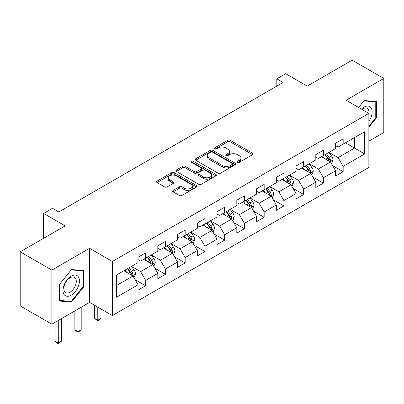 <?xml version="1.0" encoding="UTF-8"?>
<svg xmlns="http://www.w3.org/2000/svg" width="404" height="404" viewBox="0 0 404 404"><rect width="100%" height="100%" fill="white"/><g stroke="black" fill="none" stroke-linecap="round" stroke-linejoin="round"><path stroke-width="0.61" d="M237.613 162.302A1.232 0.712 0 0 0 239.35 162.302L252.556 154.676A1.757 1.015 0 0 0 253.071 153.959A1.757 1.015 0 0 0 252.556 153.242L230.184 140.329A1.757 1.015 0 0 0 227.699 140.329L214.499 147.955A1.232 0.712 0 0 0 214.135 148.455A1.232 0.712 0 0 0 214.499 148.955A1.232 0.712 0 0 0 216.236 148.955L217.943 147.97A5.626 3.247 0 0 1 225.897 147.97L227.76 149.046A5.626 3.247 0 0 1 229.411 151.343A5.626 3.247 0 0 1 227.76 153.636L226.053 154.626A1.232 0.712 0 0 0 225.695 155.126A1.232 0.712 0 0 0 226.053 155.631A1.232 0.712 0 0 0 227.795 155.631L229.502 154.641A5.626 3.247 0 0 1 237.456 154.641L239.319 155.717A5.626 3.247 0 0 1 240.966 158.014A5.626 3.247 0 0 1 239.319 160.312L237.613 161.297A1.232 0.712 0 0 0 237.249 161.797A1.232 0.712 0 0 0 237.613 162.302L237.613 161.297M173.144 190.41A1.757 1.015 0 0 0 172.634 191.127A1.757 1.015 0 0 0 173.144 191.844L179.421 195.465A1.757 1.015 0 0 0 181.906 195.465L196.571 187.002A1.757 1.015 0 0 0 197.086 186.284A1.757 1.015 0 0 0 196.571 185.567L174.205 172.649A1.757 1.015 0 0 0 171.715 172.649L157.055 181.118A1.757 1.015 0 0 0 156.54 181.835A1.757 1.015 0 0 0 157.055 182.552L164.635 186.926A1.757 1.015 0 0 0 167.12 186.926L173.397 183.305A1.757 1.015 0 0 0 173.912 182.588A1.757 1.015 0 0 0 173.397 181.871L169.635 179.699A4.702 2.712 0 0 1 168.261 177.78A4.702 2.712 0 0 1 171.16 175.275A4.702 2.712 0 0 1 176.285 175.861L191.011 184.365A4.702 2.712 0 0 1 192.385 186.284A4.702 2.712 0 0 1 189.486 188.789A4.702 2.712 0 0 1 184.36 188.203L181.906 186.784A1.757 1.015 0 0 0 179.421 186.784L173.144 190.41L173.144 191.844M368.862 141.158L383.8 132.532L383.8 78.442L352.152 60.171L307.207 86.118L285.684 73.69L276.821 78.81L283.154 82.461L58.812 211.984L52.485 208.328L43.622 213.443L43.622 238.294M51.848 270.094L51.848 324.18L89.577 302.399L89.577 248.309L51.848 270.094L20.2 251.818L65.145 225.871L43.622 213.443M89.577 248.309L112.368 261.469L368.862 113.383L368.862 167.473L112.368 315.554L112.368 261.469M383.8 78.442L346.071 100.222L368.862 113.383M218.069 173.154A1.757 1.015 0 0 0 220.554 173.154L235.219 164.686A1.757 1.015 0 0 0 235.734 163.968A1.757 1.015 0 0 0 235.219 163.251L212.852 150.338A1.757 1.015 0 0 0 210.363 150.338L195.703 158.802A1.757 1.015 0 0 0 195.188 159.519A1.757 1.015 0 0 0 195.703 160.237L218.069 173.154M191.905 162.57A1.232 0.712 0 0 1 193.152 162.741L193.152 161.277L215.893 174.407A1.757 1.015 0 0 1 216.408 175.124A1.757 1.015 0 0 1 215.893 175.841L201.232 184.31A1.757 1.015 0 0 1 198.748 184.31L176.376 171.397L176.376 169.963A1.757 1.015 0 0 0 175.861 170.68A1.757 1.015 0 0 0 176.376 171.397M176.376 169.963L182.653 166.337A1.757 1.015 0 0 1 185.138 166.337L194.208 171.574A1.757 1.015 0 0 0 196.697 171.574L200.859 169.17A1.757 1.015 0 0 0 201.374 168.453A1.757 1.015 0 0 0 200.859 167.736L191.415 162.282A1.232 0.712 0 0 1 191.052 161.782A1.232 0.712 0 0 1 191.814 161.125A1.232 0.712 0 0 1 193.152 161.277M51.848 324.18L20.2 305.909L20.2 251.818M135.093 279.634L145.662 285.734L145.662 280.401L157.818 273.382L157.818 278.72L165.413 274.331L165.413 268.998L177.568 261.979L177.568 267.317L185.163 262.928L185.163 257.595L197.314 250.576L197.314 255.914L204.914 251.525L204.914 246.193L217.064 239.173L217.064 244.511L224.659 240.122L224.659 234.79L236.815 227.77L236.815 233.108L244.41 228.725L244.41 223.387L256.565 216.367L256.565 221.705L264.16 217.322L264.16 211.984L276.316 204.969L276.316 210.302L283.911 205.919L283.911 200.581L296.066 193.567L296.066 198.899L303.662 194.516L303.662 189.178L315.817 182.164L315.817 187.496L323.412 183.113L323.412 177.775L335.562 170.761L335.562 176.094L343.163 171.71L343.163 166.372L364.681 153.949L364.681 131.729L354.555 137.577L354.555 148.101L364.681 153.949M145.662 285.734L138.067 290.123L138.067 284.785L116.544 297.213L116.544 274.988L138.067 262.565L138.067 257.227L145.662 252.843L145.662 258.176L157.818 251.162L157.818 245.824L165.413 241.441L165.413 246.773L177.568 239.759L177.568 234.421L185.163 230.038L185.163 235.375L197.314 228.356L197.314 223.018L204.914 218.635L204.914 223.973L217.064 216.953L217.064 211.62L224.659 207.232L224.659 212.57L236.815 205.55L236.815 200.217L244.41 195.829L244.41 201.167L256.565 194.147L256.565 188.814L264.16 184.426L264.16 189.764L276.316 182.744L276.316 177.412L283.911 173.023L283.911 178.361L296.066 171.347L296.066 166.009L303.662 161.62L303.662 166.958L315.817 159.944L315.817 154.606L323.412 150.222L323.412 155.555L335.562 148.541L335.562 143.203L343.163 138.819L343.163 144.152L364.681 131.729M143.637 259.348L152.752 264.61L140.597 271.629L131.482 266.367M138.067 259.641L140.597 261.1L145.662 258.176M140.597 271.629L145.662 280.401M152.752 264.61L157.818 273.382M163.388 247.945L172.503 253.207L160.348 260.226L151.232 254.964M157.818 248.238L160.348 249.697L165.413 246.773M160.348 260.226L165.413 268.998M172.503 253.207L177.568 261.979M183.138 236.542L192.254 241.804L180.098 248.824L170.983 243.561M177.568 236.835L180.098 238.299L185.163 235.375M180.098 248.824L185.163 257.595M192.254 241.804L197.314 250.576M202.884 225.139L212.004 230.401L199.849 237.421L190.733 232.159M197.314 225.432L199.849 226.897L204.914 223.973M199.849 237.421L204.914 246.193M212.004 230.401L217.064 239.173M222.634 213.736L231.75 218.998L219.599 226.018L210.484 220.756M217.064 214.029L219.599 215.494L224.659 212.57M219.599 226.018L224.659 234.79M231.75 218.998L236.815 227.77M242.385 202.333L251.5 207.6L239.35 214.615L230.23 209.353M236.815 202.626L239.35 204.091L244.41 201.167M239.35 214.615L244.41 223.387M251.5 207.6L256.565 216.367M262.135 190.935L271.251 196.198L259.095 203.212L249.98 197.95M256.565 191.223L259.095 192.688L264.16 189.764M259.095 203.212L264.16 211.984M271.251 196.198L276.316 204.969M281.886 179.533L291.001 184.795L278.846 191.809L269.731 186.547M276.316 179.82L278.846 181.285L283.911 178.361M278.846 191.809L283.911 200.581M291.001 184.795L296.066 193.567M301.636 168.13L310.752 173.392L298.596 180.406L289.481 175.144M296.066 168.423L298.596 169.882L303.662 166.958M298.596 180.406L303.662 189.178M310.752 173.392L315.817 182.164M321.387 156.727L330.502 161.989L318.347 169.003L309.232 163.741M315.817 157.02L318.347 158.479L323.412 155.555M318.347 169.003L323.412 177.775M330.502 161.989L335.562 170.761M345.44 142.839L354.555 148.101L338.098 157.6L328.982 152.338M335.562 145.617L338.098 147.076L343.163 144.152M338.098 157.6L343.163 166.372M89.577 302.399L112.368 315.554M276.821 78.81L276.821 86.118M116.544 285.517L133.002 276.013L123.887 270.751M133.002 276.013L138.067 284.785M332.588 165.605L343.163 171.71M312.837 177.008L323.412 183.113M293.092 188.41L303.662 194.516M273.341 199.813L283.911 205.919M253.591 211.216L264.16 217.322M233.84 222.619L244.41 228.725M214.09 234.022L224.659 240.122M194.339 245.425L204.914 251.525M174.589 256.828L185.163 262.928M154.843 268.231L165.413 274.331M368.862 127.28L376.392 117.907L376.392 101.621L364.176 100.525L358.606 107.459M59.257 301.005L71.473 302.096L83.689 286.901L83.689 270.609L71.473 269.519L59.257 284.714L59.257 301.005M375.76 117.544L376.392 117.907M83.057 286.532L83.689 286.901M70.185 301.354L71.473 302.096M238.102 162.474L239.319 161.772A5.626 3.247 0 0 0 240.966 159.479L240.966 158.014M229.411 151.343L229.411 152.803A5.626 3.247 0 0 1 227.76 155.101L226.543 155.803M252.53 154.692L230.184 141.789A1.757 1.015 0 0 0 227.699 141.789L214.989 149.132M235.194 164.701L212.852 151.798A1.757 1.015 0 0 0 210.363 151.798L195.723 160.252M232.113 164.473A1.232 0.712 0 0 0 232.472 163.968A1.232 0.712 0 0 0 232.113 163.469L212.479 152.131A1.232 0.712 0 0 0 210.737 152.131L208.934 153.172A5.626 3.247 0 0 0 207.287 155.469A5.626 3.247 0 0 0 208.934 157.762L222.357 165.514A5.626 3.247 0 0 0 230.31 165.514L232.113 164.473L232.113 165.933A1.232 0.712 0 0 0 232.472 165.433L232.472 163.968M207.287 155.469L207.287 156.929A5.626 3.247 0 0 0 208.934 159.227L208.934 157.762M232.113 165.933L230.31 166.973A5.626 3.247 0 0 1 222.357 166.973L208.934 159.227M176.402 171.407L182.653 167.801L182.653 166.337M201.374 168.453L201.374 169.917A1.757 1.015 0 0 1 200.859 170.634L196.697 173.038A1.757 1.015 0 0 1 194.208 173.038L185.138 167.801A1.757 1.015 0 0 0 182.653 167.801M193.152 162.741L215.872 175.856M203.621 177.008A4.702 2.712 0 0 0 208.747 177.598A4.702 2.712 0 0 0 211.651 175.089A4.702 2.712 0 0 0 210.272 173.17L205.086 170.175A1.757 1.015 0 0 0 202.596 170.175L198.435 172.579A1.757 1.015 0 0 0 197.92 173.296A1.757 1.015 0 0 0 198.435 174.013L203.621 177.008L203.621 178.472A4.702 2.712 0 0 0 208.747 179.058A4.702 2.712 0 0 0 211.651 176.553L211.651 175.089M197.92 173.296L197.92 174.76A1.757 1.015 0 0 0 198.435 175.477L198.435 174.013M203.621 178.472L198.435 175.477M192.385 186.284L192.385 187.744A4.702 2.712 0 0 1 189.486 190.254A4.702 2.712 0 0 1 184.36 189.663L181.906 188.249A1.757 1.015 0 0 0 179.421 188.249L173.17 191.855M168.261 177.78L168.261 179.245A4.702 2.712 0 0 0 169.635 181.164L169.635 179.699M173.372 183.32L169.635 181.164M196.546 187.012L174.205 174.114A1.757 1.015 0 0 0 171.715 174.114L157.075 182.568M331.502 163.721L333.007 159.928A4.747 2.737 -120 0 0 331.492 155.888L328.881 152.399M324.326 158.424L322.549 156.055M329.765 161.565L330.341 160.959L330.447 160.13A4.747 2.737 -120 0 0 329.088 157.277L326.472 153.788M325.286 154.474L328.184 158.343A2.419 1.394 60 0 1 328.624 159.075L330.447 160.13M324.957 154.666L327.568 158.151A4.747 2.737 60 0 1 328.927 161.004M368.862 121.422A11.635 6.722 120 0 0 371.049 117.306A11.635 6.722 120 0 0 370.327 107.004A11.635 6.722 120 0 0 361.408 109.075M374.978 101.49L375.76 101.944L375.76 117.731L368.862 126.311M358.631 107.474L363.923 100.889L375.76 101.944M368.862 113.999A8.812 5.085 120 0 0 367.175 108.373A8.812 5.085 120 0 0 361.913 109.373M71.22 295.162A11.635 6.722 120 0 0 79.452 280.911A11.635 6.722 120 0 0 71.22 276.159A11.635 6.722 120 0 0 62.994 290.41A11.635 6.722 120 0 0 71.22 295.162M70.069 292.188A8.812 5.085 120 0 0 75.821 284.426A8.812 5.085 120 0 0 74.472 277.366A8.812 5.085 120 0 0 70.069 277.8A8.812 5.085 120 0 0 64.312 285.567A8.812 5.085 120 0 0 65.66 292.627A8.812 5.085 120 0 0 70.069 292.188M59.383 284.603L71.22 269.877L83.057 270.938L83.057 286.719L71.22 301.445L59.383 300.389L59.358 284.588M82.275 270.483L83.057 270.938M311.752 175.124L313.257 171.331A4.747 2.737 -120 0 0 311.742 167.291L309.131 163.802M304.576 169.826L302.798 167.458M310.014 172.968L310.59 172.362L310.696 171.533A4.747 2.737 -120 0 0 309.338 168.68L306.727 165.191M305.535 165.877L308.434 169.746A2.419 1.394 60 0 1 308.873 170.478L310.696 171.533M305.207 166.069L307.818 169.554A4.747 2.737 60 0 1 309.176 172.407M292.001 186.527L293.506 182.734A4.747 2.737 -120 0 0 291.991 178.694L289.38 175.205M284.825 181.229L283.047 178.856M290.269 184.37L290.84 183.764L290.946 182.936A4.747 2.737 -120 0 0 289.587 180.083L286.976 176.593M285.785 177.28L288.683 181.149A2.419 1.394 60 0 1 289.123 181.881L290.946 182.936M285.456 177.467L288.067 180.957A4.747 2.737 60 0 1 289.426 183.81M272.251 197.93L273.755 194.132A4.747 2.737 -120 0 0 272.245 190.092L269.63 186.608M265.075 192.632L263.302 190.259M270.518 195.773L271.094 195.162L271.195 194.339A4.747 2.737 -120 0 0 269.837 191.481L267.226 187.996M266.034 188.683L268.933 192.551A2.419 1.394 60 0 1 269.372 193.284L271.195 194.339M265.706 188.87L268.317 192.36A4.747 2.737 60 0 1 269.675 195.213M252.5 209.333L254.005 205.535A4.747 2.737 -120 0 0 252.495 201.495L249.879 198.011M245.324 204.03L243.551 201.662M250.768 207.176L251.344 206.565L251.445 205.737A4.747 2.737 -120 0 0 250.086 202.884L247.475 199.399M246.288 200.086L249.187 203.954A2.419 1.394 60 0 1 249.627 204.687L251.445 205.737M245.955 200.273L248.571 203.762A4.747 2.737 60 0 1 249.924 206.616M232.749 220.736L234.259 216.938A4.747 2.737 -120 0 0 232.744 212.898L230.129 209.413M225.573 215.433L223.801 213.065M231.017 218.579L231.593 217.968L231.694 217.14A4.747 2.737 -120 0 0 230.336 214.287L227.725 210.802M226.538 211.484L229.437 215.357A2.419 1.394 60 0 1 229.876 216.089L231.694 217.14M226.205 211.676L228.821 215.165A4.747 2.737 60 0 1 230.179 218.019M213.004 232.133L214.509 228.341A4.747 2.737 -120 0 0 212.994 224.301L210.383 220.811M205.828 226.836L204.05 224.467M211.267 229.977L211.842 229.371L211.948 228.543A4.747 2.737 -120 0 0 210.59 225.69L207.974 222.2M206.787 222.887L209.686 226.76A2.419 1.394 60 0 1 210.125 227.492L211.948 228.543M206.454 223.079L209.07 226.568A4.747 2.737 60 0 1 210.428 229.422M193.253 243.536L194.758 239.744A4.747 2.737 -120 0 0 193.243 235.704L190.632 232.214M186.077 238.239L184.3 235.87M191.516 241.38L192.092 240.774L192.198 239.946A4.747 2.737 -120 0 0 190.839 237.092L188.224 233.603M187.037 234.29L189.936 238.163A2.419 1.394 60 0 1 190.375 238.895L192.198 239.946M186.709 234.482L189.319 237.971A4.747 2.737 60 0 1 190.678 240.824M173.503 254.939L175.008 251.147A4.747 2.737 -120 0 0 173.493 247.107L170.882 243.617M166.327 249.642L164.549 247.273M171.766 252.783L172.341 252.177L172.447 251.349A4.747 2.737 -120 0 0 171.089 248.495L168.473 245.006M167.286 245.693L170.185 249.561A2.419 1.394 60 0 1 170.624 250.298L172.447 251.349M166.958 245.885L169.569 249.374A4.747 2.737 60 0 1 170.927 252.227M97.783 307.136L97.783 320.221L100.944 318.392L100.944 308.964M100.944 318.392L97.783 321.023L94.617 318.392L94.617 305.308M94.617 318.392L97.783 320.221L97.783 321.023M153.752 266.342L155.257 262.549A4.747 2.737 -120 0 0 153.742 258.51L151.131 255.02M146.576 261.045L144.799 258.676M152.02 264.186L152.591 263.58L152.697 262.751A4.747 2.737 -120 0 0 151.338 259.898L148.728 256.409M147.536 257.096L150.434 260.964A2.419 1.394 60 0 1 150.874 261.701L152.697 262.751M147.208 257.287L149.818 260.777A4.747 2.737 60 0 1 151.177 263.63M78.033 309.065L78.033 331.623L81.199 329.795L81.199 307.237M81.199 329.795L78.033 332.426L74.866 329.795L74.866 310.893M74.866 329.795L78.033 331.623L78.033 332.426M134.002 277.745L135.507 273.952A4.747 2.737 -120 0 0 133.997 269.912L131.381 266.423M126.826 272.447L125.053 270.079M132.27 275.589L132.845 274.983L132.946 274.154A4.747 2.737 -120 0 0 131.588 271.301L128.977 267.812M127.785 268.498L130.684 272.367A2.419 1.394 60 0 1 131.123 273.104L132.946 274.154M127.457 268.69L130.068 272.18A4.747 2.737 60 0 1 131.426 275.033M58.282 320.468L58.282 343.026L61.448 341.198L61.448 318.64M61.448 341.198L58.282 343.829L55.116 341.198L55.116 322.296M55.116 341.198L58.282 343.026L58.282 343.829M239.319 161.772L239.319 160.312M226.053 155.631L226.053 154.626M227.76 155.101L227.76 153.636M214.499 148.955L214.499 147.955M227.699 141.789L227.699 140.329M230.184 141.789L230.184 140.329M252.556 154.676L252.556 153.242M195.703 160.237L195.703 158.802M210.363 151.798L210.363 150.338M212.852 151.798L212.852 150.338M235.219 164.686L235.219 163.251M222.357 166.973L222.357 165.514M230.31 166.973L230.31 165.514M185.138 167.801L185.138 166.337M194.208 173.038L194.208 171.574M196.697 173.038L196.697 171.574M200.859 170.634L200.859 169.17M215.893 175.841L215.893 174.407M179.421 188.249L179.421 186.784M181.906 188.249L181.906 186.784M184.36 189.663L184.36 188.203M173.397 183.305L173.397 181.871M157.055 182.552L157.055 181.118M171.715 174.114L171.715 172.649M174.205 174.114L174.205 172.649M196.571 187.002L196.571 185.567M330.033 161.716L332.977 160.019M329.088 157.277L331.492 155.888M325.715 159.227L327.568 158.151M310.282 173.119L313.226 171.422M309.338 168.68L311.742 167.291M305.964 170.624L307.818 169.554M290.532 184.522L293.476 182.825M289.587 180.083L291.991 178.694M286.214 182.027L288.067 180.957M270.781 195.925L273.725 194.228M269.837 191.481L272.245 190.092M266.463 193.43L268.317 192.36M251.03 207.328L253.975 205.631M250.086 202.884L252.495 201.495M246.713 204.833L248.571 203.762M231.285 218.731L234.224 217.029M230.336 214.287L232.744 212.898M226.962 216.236L228.821 215.165M211.534 230.134L214.479 228.432M210.59 225.69L212.994 224.301M207.212 227.639L209.07 226.568M191.784 241.536L194.728 239.835M190.839 237.092L193.243 235.704M187.461 239.042L189.319 237.971M172.033 252.939L174.977 251.238M171.089 248.495L173.493 247.107M167.716 250.445L169.569 249.374M152.283 264.342L155.227 262.64M151.338 259.898L153.742 258.51M147.965 261.848L149.818 260.777M132.532 275.745L135.476 274.043M131.588 271.301L133.997 269.912M128.214 273.25L130.068 272.18"/></g></svg>
